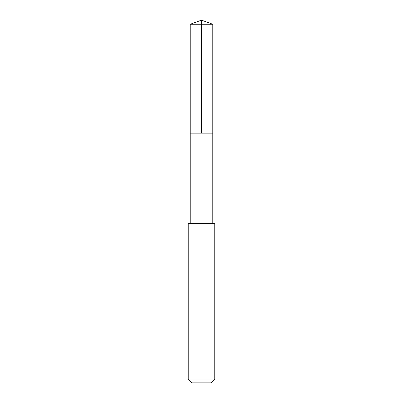 <?xml version="1.0" encoding="UTF-8"?>
<svg xmlns="http://www.w3.org/2000/svg" width="403" height="403" viewBox="0 0 403 403"><rect width="100%" height="100%" fill="white"/><g stroke="black" fill="none" stroke-linecap="round" stroke-linejoin="round"><path stroke-width="0.3" stroke-dasharray="2.02 1.51" d="M212.799 133.161L190.201 133.161L212.799 133.161M190.201 24.266L212.799 24.266M190.201 223.615L212.799 223.615M188.231 223.615L214.769 223.615M188.231 379.022L214.769 379.022M192.06 382.85L210.94 382.85"/><path stroke-width="0.6" d="M192.045 133.161L212.799 133.161L212.799 24.266L190.201 24.266L190.201 133.161L212.799 133.161L212.799 223.615L190.201 223.615L190.201 133.161L192.045 133.161M214.769 223.615L188.231 223.615L188.231 379.022L214.769 379.022L214.769 223.615L212.799 223.615M214.769 379.022L210.94 382.85L192.06 382.85L188.231 379.022M201.5 133.161L201.5 20.15L190.201 24.266M201.5 20.15L212.799 24.266M190.201 223.615L188.231 223.615"/></g></svg>
